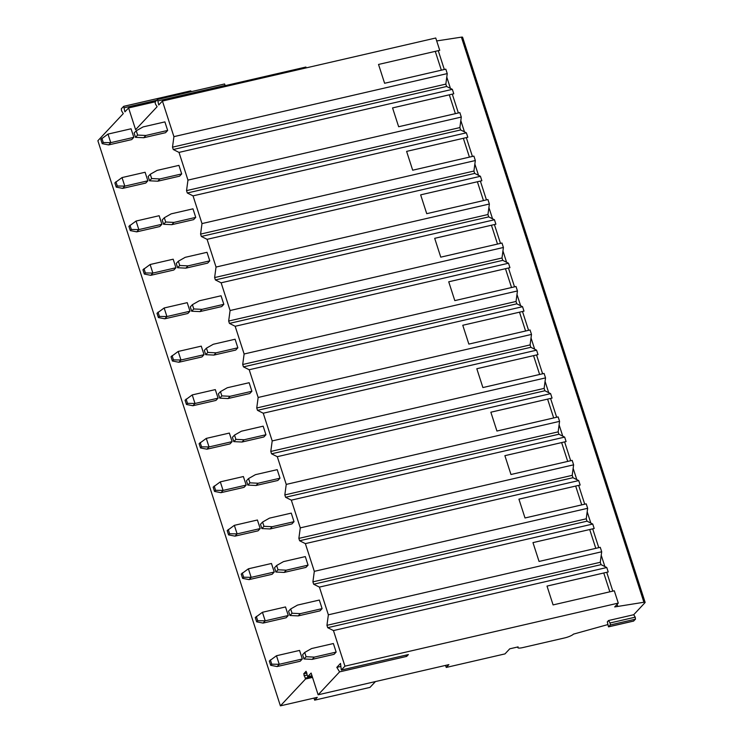 <?xml version="1.0" encoding="UTF-8"?>
<svg xmlns="http://www.w3.org/2000/svg" width="743" height="743" viewBox="0 0 743 743"><rect width="100%" height="100%" fill="white"/><g stroke="black" fill="none" stroke-linecap="round" stroke-linejoin="round"><path stroke-width="1.11" d="M436.698 40.93L461.394 37.15A2.768 0.604 -17.9 0 1 462.601 37.271L645.128 602.378A2.768 0.604 -17.9 0 1 645.008 602.647L633.705 614.721L635.228 617.182L635.469 619.17L633.547 621.055M225.463 86.513L224.581 83.968L157.507 99.441L158.751 104.967L162.42 101.048L435.751 38.004L439.735 50.329L378.531 64.446L384.605 83.272L445.819 69.155L447.249 73.594L445.837 84.108L446.599 86.476L452.338 89.346L453.778 93.794L392.564 107.911L398.647 126.737L459.852 112.62L461.292 117.069L459.88 127.582L460.641 129.941L466.381 132.821L467.811 137.269L406.607 151.386L412.69 170.212L473.895 156.095L475.334 160.534L473.923 171.048L474.684 173.416L480.424 176.286L481.854 180.735L420.649 194.852L426.733 213.678L487.937 199.561L489.377 204.009L487.956 214.523L488.727 216.882L494.457 219.761L495.897 224.21L434.692 238.327L440.766 257.152L501.98 243.035L503.41 247.475L501.999 257.988L502.76 260.356L508.5 263.226L509.939 267.675L448.726 281.792L454.809 300.618L516.014 286.501L517.453 290.95L516.041 301.463L516.803 303.822L522.543 306.701L523.982 311.15L462.768 325.267L468.852 344.093L530.056 329.976L531.496 334.415L530.084 344.928L530.846 347.297L536.585 350.167L538.016 354.615L476.811 368.732L482.894 387.558L544.099 373.441L545.538 377.89L544.117 388.403L544.888 390.762L550.619 393.641L552.058 398.09L490.854 412.207L496.928 431.033L558.142 416.916L559.572 421.355L558.16 431.869L558.922 434.237L564.661 437.107L566.101 441.556L504.887 455.673L510.97 474.498L572.175 460.381L573.615 464.83L572.203 475.344L572.964 477.703L578.704 480.582L580.144 485.03L518.93 499.147L525.013 517.973L586.218 503.847L587.657 508.296L586.246 518.809L587.007 521.177L592.747 524.047L594.177 528.496L532.972 542.613L539.056 561.439L600.26 547.322L601.7 551.77L600.279 562.284L601.05 564.643L606.78 567.522L608.22 571.961L547.015 586.088L553.089 604.913L614.303 590.787L618.278 603.112L614.702 606.929L643.912 602.257A2.768 0.604 -17.9 0 1 645.128 602.378M191.35 91.63L190.747 90.86L123.672 106.333L124.917 111.859L128.585 107.949L135.607 129.681L157.117 106.713L155.38 103.909L155.138 101.921L157.507 99.441M128.585 107.949L155.259 101.791M225.352 85.621L305.921 67.037L306.2 67.892M375.447 681.572L369.986 687.396L314.651 700.157L317.289 697.343L280.399 705.85L97.872 140.743L123.282 113.605L121.546 110.8L121.304 108.812L123.672 106.333M314.651 700.157L313.992 698.104M162.42 101.048L173.918 136.647L172.506 147.16L173.268 149.519L179.007 152.399L187.96 180.112L186.539 190.626L187.31 192.994L193.041 195.864L201.994 223.587L200.582 234.101L201.344 236.46L207.083 239.339L216.037 267.053L214.625 277.566L215.386 279.935L221.126 282.804L230.079 310.528L228.668 321.041L229.429 323.4L235.169 326.279L244.122 353.993L242.701 364.507L243.472 366.875L249.202 369.745L258.155 397.468L256.744 407.981L257.505 410.34L263.245 413.219L272.198 440.933L270.786 451.447L271.548 453.815L277.288 456.685L286.241 484.408L284.829 494.922L285.591 497.281L291.33 500.16L300.283 527.874L298.862 538.387L299.633 540.755L305.364 543.625L314.317 571.348L312.905 581.862L313.667 584.221L319.406 587.1L328.36 614.814L326.948 625.327L327.709 627.686L333.449 630.566L344.947 666.165L618.278 603.112M280.399 705.85L305.54 679.009L303.748 673.79L306.079 671.291L307.676 676.706L311.113 673.056L318.134 694.789L339.597 671.867L336.811 667.363L340.508 663.415L341.316 670.037L344.947 666.165M277.12 666.555L300.2 661.233L302.308 658.976L299.55 650.422L276.47 655.744L269.31 661.019L270.693 665.301L277.12 666.555L279.238 664.298L302.308 658.976M298.184 615.901L319.992 610.867L322.1 608.619L319.332 600.056L297.534 605.09L290.68 608.963L288.572 611.22L289.946 615.501L298.184 615.901L300.302 613.644L322.1 608.619M263.087 623.08L286.157 617.758L288.265 615.51L285.507 606.947L262.437 612.278L255.267 617.554L256.651 621.826L263.087 623.08L265.195 620.823L288.265 615.51M284.151 572.426L305.949 567.401L308.057 565.144L305.299 556.591L283.492 561.615L276.637 565.497L274.529 567.754L275.913 572.026L284.151 572.426L286.259 570.178L308.057 565.144M249.044 579.614L272.114 574.293L274.232 572.036L271.464 563.482L248.394 568.804L241.224 574.079L242.608 578.36L249.044 579.614L251.153 577.357L274.232 572.036M270.108 528.96L291.906 523.926L294.014 521.679L291.256 513.116L269.458 518.15L262.595 522.032L260.487 524.279L261.87 528.561L270.108 528.96L272.217 526.703L294.014 521.679M235.002 536.14L258.081 530.818L260.189 528.57L257.422 520.007L234.351 525.338L227.182 530.613L228.565 534.886L235.002 536.14L237.119 533.883L260.189 528.57M256.066 485.485L277.863 480.461L279.981 478.204L277.213 469.65L255.416 474.675L248.561 478.557L246.444 480.814L247.828 485.086L256.066 485.485L258.174 483.238L279.981 478.204M220.959 492.674L244.038 487.352L246.147 485.095L243.388 476.542L220.309 481.863L213.148 487.139L214.532 491.42L220.959 492.674L223.076 490.417L246.147 485.095M242.023 442.02L263.83 436.986L265.938 434.739L263.171 426.176L241.373 431.209L234.519 435.092L232.41 437.339L233.785 441.621L242.023 442.02L244.141 439.763L265.938 434.739M206.925 449.199L229.996 443.887L232.104 441.63L229.346 433.067L206.275 438.398L199.105 443.673L200.489 447.945L206.925 449.199L209.034 446.942L232.104 441.63M227.99 398.545L249.787 393.521L251.896 391.264L249.137 382.71L227.33 387.735L220.476 391.617L218.368 393.874L219.752 398.146L227.99 398.545L230.098 396.298L251.896 391.264M192.883 405.734L215.953 400.412L218.071 398.155L215.303 389.601L192.233 394.923L185.063 400.198L186.447 404.48L192.883 405.734L194.991 403.477L218.071 398.155M213.947 355.08L235.745 350.055L237.853 347.798L235.094 339.235L213.297 344.269L206.433 348.151L204.325 350.399L205.709 354.68L213.947 355.08L216.055 352.823L237.853 347.798M178.84 362.259L201.92 356.946L204.028 354.69L201.26 346.136L178.19 351.458L171.02 356.733L172.404 361.005L178.84 362.259L180.958 360.011L204.028 354.69M199.904 311.605L221.702 306.58L223.819 304.324L221.052 295.77L199.254 300.794L192.4 304.676L190.282 306.933L191.666 311.215L199.904 311.605L202.012 309.357L223.819 304.324M164.797 318.793L187.877 313.472L189.985 311.215L187.227 302.661L164.147 307.983L156.987 313.258L158.37 317.54L164.797 318.793L166.915 316.537L189.985 311.215M185.861 268.139L207.668 263.115L209.777 260.858L207.009 252.304L185.211 257.329L178.357 261.211L176.249 263.459L177.623 267.74L185.861 268.139L187.979 265.883L209.777 260.858M150.764 275.319L173.834 270.006L175.942 267.749L173.184 259.196L150.114 264.517L142.944 269.793L144.328 274.065L150.764 275.319L152.872 273.071L175.942 267.749M171.828 224.665L193.626 219.64L195.734 217.383L192.976 208.829L171.169 213.854L164.314 217.736L162.206 219.993L163.59 224.275L171.828 224.665L173.936 222.417L195.734 217.383M136.721 231.853L159.791 226.531L161.909 224.275L159.141 215.721L136.071 221.042L128.901 226.318L130.285 230.599L136.721 231.853L138.83 229.596L161.909 224.275M157.785 181.199L179.583 176.175L181.691 173.918L178.933 165.364L157.135 170.388L150.272 174.271L148.163 176.518L149.547 180.8L157.785 181.199L159.894 178.942L181.691 173.918M122.679 188.378L145.758 183.066L147.866 180.809L145.099 172.255L122.028 177.577L114.859 182.852L116.242 187.125L122.679 188.378L124.796 186.131L147.866 180.809M143.743 137.734L165.54 132.7L167.658 130.443L164.89 121.889L143.093 126.914L136.238 130.796L134.121 133.053L135.505 137.334L143.743 137.734L145.851 135.477L167.658 130.443M108.636 144.913L131.715 139.591L133.824 137.334L131.065 128.78L107.986 134.102L100.825 139.378L102.2 143.659L108.636 144.913L110.753 142.656L133.824 137.334M312.227 659.366L334.025 654.342L336.142 652.085L333.375 643.531L311.577 648.555L304.723 652.438L302.605 654.694L303.989 658.967L312.227 659.366L314.335 657.118L336.142 652.085M314.335 657.118L306.107 656.719L303.989 658.967M306.107 656.719L304.723 652.438M276.47 655.744L279.238 664.298L271.743 664.168L270.693 665.301M271.743 664.168L270.359 659.895M300.302 613.644L292.064 613.244L289.946 615.501M292.064 613.244L290.68 608.963M262.437 612.278L265.195 620.823L257.7 620.702L256.651 621.826M257.7 620.702L256.326 616.421M286.259 570.178L278.021 569.779L275.913 572.026M278.021 569.779L276.637 565.497M248.394 568.804L251.153 577.357L243.667 577.227L242.608 578.36M243.667 577.227L242.283 572.955M272.217 526.703L263.979 526.304L261.87 528.561M263.979 526.304L262.595 522.032M234.351 525.338L237.119 533.883L229.624 533.762L228.565 534.886M229.624 533.762L228.24 529.48M258.174 483.238L249.945 482.839L247.828 485.086M249.945 482.839L248.561 478.557M220.309 481.863L223.076 490.417L215.581 490.287L214.532 491.42M215.581 490.287L214.198 486.015M244.141 439.763L235.903 439.364L233.785 441.621M235.903 439.364L234.519 435.092M206.275 438.398L209.034 446.942L201.539 446.822L200.489 447.945M201.539 446.822L200.164 442.54M230.098 396.298L221.86 395.898L219.752 398.146M221.86 395.898L220.476 391.617M192.233 394.923L194.991 403.477L187.505 403.347L186.447 404.48M187.505 403.347L186.121 399.075M216.055 352.823L207.817 352.423L205.709 354.68M207.817 352.423L206.433 348.151M178.19 351.458L180.958 360.011L173.463 359.881L172.404 361.005M173.463 359.881L172.079 355.6M202.012 309.357L193.784 308.958L191.666 311.215M193.784 308.958L192.4 304.676M164.147 307.983L166.915 316.537L159.42 316.416L158.37 317.54M159.42 316.416L158.036 312.134M187.979 265.883L179.741 265.483L177.623 267.74M179.741 265.483L178.357 261.211M150.114 264.517L152.872 273.071L145.377 272.941L144.328 274.065M145.377 272.941L144.003 268.66M173.936 222.417L165.698 222.018L163.59 224.275M165.698 222.018L164.314 217.736M136.071 221.042L138.83 229.596L131.344 229.476L130.285 230.599M131.344 229.476L129.96 225.194M159.894 178.942L151.656 178.543L149.547 180.8M151.656 178.543L150.272 174.271M122.028 177.577L124.796 186.131L117.301 186.001L116.242 187.125M117.301 186.001L115.917 181.719M145.851 135.477L137.622 135.077L135.505 137.334M137.622 135.077L136.238 130.796M107.986 134.102L110.753 142.656L103.258 142.535L102.2 143.659M103.258 142.535L101.875 138.254M173.268 149.519L446.599 86.476M179.007 152.399L452.338 89.346M172.506 147.16L445.837 84.108M173.918 136.647L447.249 73.594M333.449 630.566L606.78 567.522M319.406 587.1L592.747 524.047M328.36 614.814L601.7 551.77M305.364 543.625L578.704 480.582M314.317 571.348L587.657 508.296M291.33 500.16L564.661 437.107M300.283 527.874L573.615 464.83M277.288 456.685L550.619 393.641M286.241 484.408L559.572 421.355M263.245 413.219L536.585 350.167M272.198 440.933L545.538 377.89M249.202 369.745L522.543 306.701M258.155 397.468L531.496 334.415M235.169 326.279L508.5 263.226M244.122 353.993L517.453 290.95M221.126 282.804L494.457 219.761M230.079 310.528L503.41 247.475M207.083 239.339L480.424 176.286M216.037 267.053L489.377 204.009M193.041 195.864L466.381 132.821M201.994 223.587L475.334 160.534M187.96 180.112L461.292 117.069M327.709 627.686L601.05 564.643M326.948 625.327L600.279 562.284M609.836 591.818L603.753 572.992M441.351 70.186L435.268 51.36M438.249 50.673L444.323 69.498M446.784 77.096L450.434 88.398M452.292 94.138L458.366 112.964M460.818 120.561L464.468 131.864M466.325 137.613L472.409 156.439M474.861 164.036L478.511 175.329M480.368 181.078L486.451 199.904M488.903 207.501L492.553 218.804M494.411 224.553L500.494 243.379M502.946 250.976L506.596 262.27M508.453 268.019L514.528 286.844M516.979 294.442L520.629 305.744M522.487 311.493L528.57 330.319M531.022 337.916L534.672 349.21M536.53 354.959L542.613 373.785M545.065 381.382L548.715 392.685M550.572 398.434L556.656 417.25M559.107 424.857L562.757 436.15M564.615 441.899L570.689 460.725M573.141 468.322L576.8 479.625M578.648 485.365L584.732 504.191M587.184 511.797L590.834 523.091M592.691 528.84L598.774 547.665M601.226 555.262L604.876 566.565M606.734 572.305L612.817 591.131M617.089 604.384L617.702 606.269M595.793 548.353L589.71 529.527M581.75 504.878L575.667 486.052M567.708 461.412L561.634 442.587M553.674 417.947L547.591 399.121M539.632 374.472L533.548 355.646M525.589 331.006L519.506 312.181M511.546 287.532L505.472 268.706M497.513 244.066L491.429 225.24M483.47 200.591L477.387 181.766M469.427 157.126L463.344 138.3M455.385 113.651L449.311 94.825M607.653 624.631L573.457 634.132A7.374 1.607 -17.9 0 1 564.643 637.931L522.719 647.599A7.374 1.607 -17.9 0 1 517.815 647.608A7.374 1.607 -17.9 0 1 518.122 646.893L509.735 648.825L504.989 653.896L446.246 667.446L445.577 665.394M318.134 694.789L448.883 664.632L446.246 667.446M607.31 621.845L608.554 620.526L610.068 622.987L610.309 624.965L608.498 626.869L607.31 621.845M339.597 671.867L406.681 656.394L408.39 654.564L341.316 670.037M633.705 614.721L608.554 620.526M336.811 667.363L340.879 666.425M405.901 655.14L406.681 656.394M313.667 584.221L587.007 521.177M312.905 581.862L586.246 518.809M299.633 540.755L572.964 477.703M298.862 538.387L572.203 475.344M285.591 497.281L558.922 434.237M284.829 494.922L558.16 431.869M271.548 453.815L544.888 390.762M270.786 451.447L544.117 388.403M257.505 410.34L530.846 347.297M256.744 407.981L530.084 344.928M243.472 366.875L516.803 303.822M242.701 364.507L516.041 301.463M229.429 323.4L502.76 260.356M228.668 321.041L501.999 257.988M215.386 279.935L488.727 216.882M214.625 277.566L487.956 214.523M201.344 236.46L474.684 173.416M200.582 234.101L473.923 171.048M187.31 192.994L460.641 129.941M186.539 190.626L459.88 127.582M190.747 90.86L123.775 106.342M224.581 83.968L157.609 99.451M461.394 37.15L643.912 602.257M312.515 677.402L305.54 679.009M307.676 676.706L311.976 675.712L307.723 676.678M635.228 617.182L610.068 622.987M635.469 619.17L610.309 624.965M633.742 621.009L608.582 626.813M305.429 678.09L312.236 676.52M303.989 675.768L307.212 675.025M303.748 673.79L306.97 673.047M124.415 107.735L156.652 100.296M158.25 100.844L225.324 85.371M517.815 647.608L517.62 647.004M608.498 626.869L633.649 621.064"/></g></svg>
